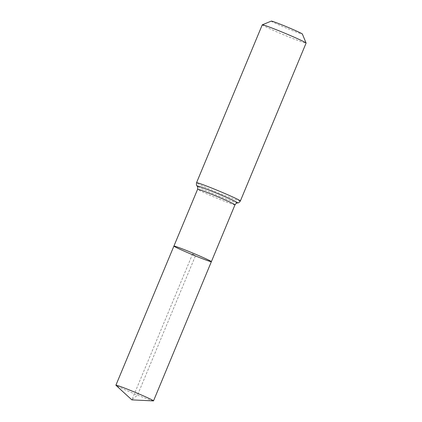 <?xml version="1.0" encoding="UTF-8"?>
<svg xmlns="http://www.w3.org/2000/svg" width="422" height="422" viewBox="0 0 422 422"><rect width="100%" height="100%" fill="white"/><g stroke="black" fill="none" stroke-linecap="round" stroke-linejoin="round"><path stroke-width="0.32" stroke-dasharray="2.11 1.58" d="M271.314 21.1A16.838 0.675 -157.4 0 0 289.144 29.271A16.838 0.675 -157.4 0 0 302.374 34.029M262.262 24.835A23.737 0.955 -157.4 0 0 287.44 36.334A23.737 0.955 -157.4 0 0 306.098 43.081M211.364 261.677A20.282 0.812 22.6 0 1 192.327 254.635A20.282 0.812 22.6 0 1 173.911 246.084M153.376 400.9A20.377 0.818 22.6 0 1 134.396 393.789A20.377 0.818 22.6 0 1 115.981 385.333M192.638 253.88L131.864 399.877L137.509 395.071L195.418 255.906L192.638 253.88M234.98 204.839A20.245 0.812 22.6 0 1 219.065 199.078A20.245 0.812 22.6 0 1 197.601 189.278M237.57 202.935A21.976 0.881 22.6 0 1 217.035 195.265A21.976 0.881 22.6 0 1 197.127 186.097M237.591 202.935A22.007 0.881 22.6 0 1 217.04 195.249A22.007 0.881 22.6 0 1 197.111 186.086M240.382 200.956A23.737 0.955 22.6 0 1 221.719 194.204A23.737 0.955 22.6 0 1 196.547 182.71"/><path stroke-width="0.63" d="M195.418 255.906A20.282 0.812 -157.4 0 0 211.364 261.677A20.282 0.812 -157.4 0 0 192.949 253.131A20.282 0.812 -157.4 0 0 173.911 246.084A20.282 0.812 -157.4 0 0 195.418 255.906M240.382 200.956L306.098 43.081A23.737 0.955 -157.4 0 0 306.098 43.039L302.374 34.029A16.838 0.675 -157.4 0 0 287.092 26.966A16.838 0.675 -157.4 0 0 271.314 21.1L262.299 24.808A23.737 0.955 -157.4 0 0 262.262 24.835L196.547 182.71A23.737 0.955 22.6 0 1 215.209 189.462A23.737 0.955 22.6 0 1 240.382 200.956C238.203 203.726 238.245 202.549 237.612 202.935A22.007 0.881 22.6 0 1 237.591 202.935M306.098 43.039A23.737 0.955 -157.4 0 0 284.549 33.08A23.737 0.955 -157.4 0 0 262.299 24.808M197.127 186.097L197.1 186.07A22.007 0.881 22.6 0 1 197.1 186.07A22.007 0.881 22.6 0 1 214.36 192.237A21.976 0.881 22.6 0 0 197.127 186.097C197.243 186.74 198.034 185.902 197.601 189.278L173.911 246.084A20.282 0.812 22.6 0 1 189.853 251.855A20.282 0.812 22.6 0 1 211.364 261.677L153.524 400.863A20.377 0.818 22.6 0 1 153.376 400.9L131.864 399.877L115.981 385.333A20.377 0.818 22.6 0 1 115.902 385.202A20.377 0.818 22.6 0 1 131.917 390.999A20.377 0.818 22.6 0 1 153.524 400.863M197.601 189.278A20.245 0.812 22.6 0 1 213.516 195.033A20.245 0.812 22.6 0 1 234.98 204.839L211.364 261.677M237.57 202.935L237.612 202.935A22.007 0.881 22.6 0 0 214.36 192.237A21.976 0.881 22.6 0 1 237.57 202.935C237.032 203.304 237.069 202.154 234.98 204.839M196.547 182.71C196.119 186.207 196.926 185.348 197.1 186.07M173.911 246.084L115.902 385.202"/></g></svg>
